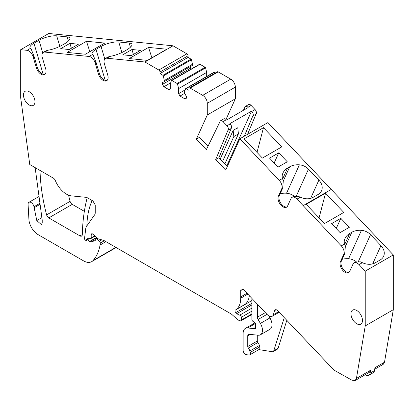 <?xml version="1.0" encoding="UTF-8"?>
<svg xmlns="http://www.w3.org/2000/svg" width="414" height="414" viewBox="0 0 414 414"><rect width="100%" height="100%" fill="white"/><g stroke="black" fill="none" stroke-linecap="round" stroke-linejoin="round"><path stroke-width="0.62" d="M286.969 206.881A7.085 4.088 60 0 1 280.868 203.362A7.085 4.088 60 0 1 279.29 195.651L282.653 188.21L283.3 180.918L282.498 178.486L279.243 180.364A6.505 3.757 -120 0 1 281.732 188.743L278.368 196.179A7.085 4.088 -120 0 0 280.216 204.268A7.085 4.088 -120 0 0 286.54 207.197A7.085 4.088 -120 0 0 287.621 205.949L290.99 198.513A6.505 3.757 -120 0 1 291.984 197.364A6.505 3.757 -120 0 1 296.998 199.108L341.302 245.875A6.505 3.757 -120 0 1 343.791 254.253L340.427 261.689A7.085 4.088 -120 0 0 342.269 269.778A7.085 4.088 -120 0 0 348.593 272.707A7.085 4.088 -120 0 0 349.68 271.46L353.044 264.018A6.505 3.757 -120 0 1 354.042 262.874A6.505 3.757 -120 0 1 359.057 264.613L365.236 271.139L365.236 325.911L356.444 378.417L355.165 380.513L351.972 380.223L333.969 370.095L277.701 310.702A3.255 1.879 -120 0 0 275.196 309.827A3.255 1.879 -120 0 0 274.622 310.603L273.338 314.733A6.505 3.757 -120 0 1 272.189 316.28A6.505 3.757 -120 0 1 267.175 314.542L243.903 289.971A3.255 1.879 -120 0 0 241.398 289.101A3.255 1.879 -120 0 0 240.725 290.592L240.725 298.204C240.674 303.271 239.251 306.971 236.461 309.31L245.202 304.264A26.025 15.028 60 0 0 249.321 295.689M279.243 180.364L239.856 138.783L225.682 170.107L215.699 159.571L227.948 130.343A3.255 1.879 -120 0 0 226.97 125.758L230.189 123.9A3.255 1.879 60 0 1 231.167 128.485L218.918 157.708L215.699 159.571M186.01 88.632A0.652 0.378 -120 0 0 185.684 88.601L213.748 72.398A0.652 0.378 -120 0 1 214.074 72.429L186.01 88.632L188.965 90.34L188.965 88.746A1.625 0.937 -120 0 1 189.302 88.001A1.625 0.937 -120 0 1 190.119 88.084L202.684 95.339A6.505 3.757 -120 0 1 207.285 103.309L207.285 114.983L196.355 139.151L206.338 149.687L219.901 121.851A3.255 1.879 -120 0 1 220.548 120.753A3.255 1.879 -120 0 1 223.058 121.623L226.97 125.758M185.684 88.601A0.652 0.378 -120 0 0 185.576 88.746L184.478 92.001L184.478 93.062L186.435 96.446L186.435 98.175L185.058 98.972L179.997 96.048L184.654 93.362M199.926 64.263L171.862 80.466A0.652 0.378 -120 0 0 171.541 80.435L199.605 64.232A0.652 0.378 -120 0 1 199.926 64.263L205.147 67.275A0.652 0.378 -120 0 1 205.587 67.896L177.523 84.099L178.615 88.612L178.615 93.657L179.997 96.048M177.523 84.099A0.652 0.378 -120 0 0 177.083 83.478L205.147 67.275M171.862 80.466L177.083 83.478M171.541 80.435A0.652 0.378 -120 0 0 171.427 80.58L170.335 83.83L170.335 88.881L168.953 89.678L163.892 86.754L170.666 82.841M236.461 309.31A26.025 15.028 -120 0 1 235.333 310.081A26.025 15.028 -120 0 1 235.312 310.096L235.312 310.096A1.625 0.937 -120 0 0 235.799 312.591L236.88 313.584A6.505 3.757 -120 0 0 239.758 315.137A1.625 0.937 -120 0 1 241.3 317.279L241.3 320.053A1.625 0.937 -120 0 1 240.964 320.798A1.625 0.937 -120 0 1 240.446 320.845L239.623 320.622A6.505 3.757 -120 0 1 237.238 319.246L232.057 314.65A6.505 3.757 -120 0 0 230.867 313.781L103.976 240.524A3.255 1.879 -120 0 0 103.381 240.27L98.811 239.049A3.255 1.879 -120 0 1 97.621 238.361L92.938 234.205A1.951 1.128 -120 0 0 91.608 233.848A1.951 1.128 -120 0 0 91.204 234.743L91.204 237.931A1.299 0.75 -120 0 1 90.935 238.526A1.299 0.75 -120 0 1 90.713 238.588L87.214 238.702A1.625 0.937 -120 0 0 86.94 238.78A1.625 0.937 -120 0 0 86.604 239.525L86.604 239.789A1.299 0.75 -120 0 1 86.335 240.384A1.299 0.75 -120 0 1 85.682 240.322L85.455 240.192A1.299 0.75 -120 0 1 84.544 238.464L85.739 228.683A9.76 5.636 -120 0 1 86.609 226.241L94.92 214.416L95.23 213.267L95.23 204.966L92.927 200.987L86.712 197.395L71.487 195.889A18.542 10.707 -120 0 1 55.316 180.53A3.255 1.879 -120 0 0 53.359 178.139L29.756 164.513L20.7 97.901L20.7 49.69L48.764 33.487L173 45.794L186.895 53.815A1.625 0.937 -120 0 1 188.044 55.807L188.044 57.401L191.004 59.109A0.652 0.378 -120 0 1 191.439 59.73L163.375 75.933L164.467 81.506L162.511 82.634L162.511 84.363L163.892 86.754M163.375 75.933A0.652 0.378 -120 0 0 162.94 75.312L191.004 59.109M188.044 55.807L159.98 72.01L159.98 73.604L162.94 75.312M159.98 72.01A1.625 0.937 -120 0 0 158.831 70.018L186.895 53.815M106.853 58.224L110.103 56.351L107.93 57.039L105.373 58.519A6.505 3.757 -120 0 1 106.853 58.224L144.936 61.996L158.831 70.018M105.373 58.519A6.505 3.757 -120 0 0 104.375 63.73L107.738 75.053A7.085 4.088 -120 0 1 106.657 80.73A7.085 4.088 -120 0 1 98.485 74.137L95.122 62.814A6.505 3.757 -120 0 0 89.119 56.47L92.431 54.56L93.31 55.378L96.043 62.281L99.407 73.604A7.085 4.088 -120 0 0 107.086 80.414M59.839 46.389L56.697 35.832L67.115 36.862A11.059 3.457 -16.6 0 1 69.894 38.228A11.059 3.457 -16.6 0 1 69.733 39.309A17.89 5.589 -16.6 0 1 64.532 43.817L62.385 45.059A17.89 5.589 -16.6 0 1 52.728 49.126A11.059 3.457 -16.6 0 1 48.06 50.203L44.81 52.081L89.119 56.47M44.81 52.081A6.505 3.757 -120 0 0 43.315 52.371A6.505 3.757 -120 0 0 42.316 57.582L45.685 68.905A7.085 4.088 -120 0 1 44.598 74.582A7.085 4.088 -120 0 1 36.427 67.989L33.063 56.666A6.505 3.757 -120 0 0 27.055 50.322L30.367 48.407L31.252 49.23L33.984 56.133L37.348 67.461A7.085 4.088 60 0 0 45.028 74.266M20.7 49.69L27.055 50.322M356.723 323.758A8.135 4.694 -120 0 0 360.791 324.157A8.135 4.694 -120 0 0 362.038 317.641A8.135 4.694 -120 0 0 356.723 310.474A8.135 4.694 -120 0 0 352.661 310.07A8.135 4.694 -120 0 0 351.414 316.591A8.135 4.694 -120 0 0 356.723 323.758M29.213 91.706A8.135 4.694 -120 0 0 25.145 91.303A8.135 4.694 -120 0 0 23.898 97.818A8.135 4.694 -120 0 0 29.213 104.985A8.135 4.694 -120 0 0 33.275 105.389A8.135 4.694 -120 0 0 34.522 98.874A8.135 4.694 -120 0 0 29.213 91.706M303.177 205.629L331.241 189.426L393.3 254.936L393.3 309.708L384.508 362.214L383.229 364.31L374.711 369.226M87.846 239.509A3.255 1.879 60 0 0 89.605 241.471L89.869 241.621A3.255 1.879 60 0 0 91.287 241.879L94.977 240.679A1.299 0.75 60 0 0 95.06 240.643A1.299 0.75 60 0 0 95.329 240.048L95.329 239.251A1.625 0.937 60 0 1 95.665 238.505A1.625 0.937 60 0 1 96.778 238.806L99.458 241.181A1.625 0.937 60 0 1 100.312 242.951A1.625 0.937 60 0 1 100.312 242.966A1.625 0.937 60 0 1 100.307 243.085A30.579 17.657 60 0 1 100.053 245.036A61.81 35.687 60 0 1 92.964 260.603A16.265 9.393 60 0 1 91.649 261.658L115.113 248.11A16.265 9.393 -120 0 0 116.003 247.468M191.439 59.73L192.531 64.242L164.467 80.445M164.467 81.506L192.531 65.303L192.531 64.242M162.511 84.363L190.575 68.16L190.575 66.437L162.511 82.634M190.575 68.16L191.133 69.122M205.587 67.896L206.679 72.409L206.679 76.481M214.074 72.429L215.171 73.066M190.119 88.084L218.183 71.881A1.625 0.937 -120 0 0 217.366 71.798L189.302 88.001M218.183 71.881L230.748 79.136A6.505 3.757 -120 0 1 235.349 87.106L235.349 98.78L225.982 119.48M247.898 107.283L251.122 105.42A3.255 1.879 -120 0 0 248.612 104.551L245.393 106.408A3.255 1.879 60 0 1 247.898 107.283L248.157 107.552L239.644 112.468L226.536 120.034L226.277 119.765A3.255 1.879 60 0 0 223.772 118.896L220.548 120.753M251.122 105.42L255.034 109.555A3.255 1.879 -120 0 1 256.012 114.14L247.541 134.343M331.241 189.426L267.92 122.58L239.856 138.783M68.548 195.154A161.325 93.145 -120 0 0 70.08 201.344A3.255 1.879 -120 0 0 72.248 204.356L84.358 211.347M349.023 272.391A7.085 4.088 60 0 1 342.927 268.872A7.085 4.088 60 0 1 341.343 261.156L344.712 253.72L345.354 246.428L344.557 243.996A11.059 8.342 24.3 0 1 344.438 240.156A17.89 13.496 24.3 0 1 345.028 238.48A17.89 13.496 24.3 0 1 349.639 233.517L351.791 232.275L345.364 246.485M354.042 262.874L355.165 262.222L360.263 261.798L362.369 262.699A13.015 9.817 24.3 0 0 375.177 262.849L380.238 259.93A13.015 9.817 24.3 0 0 383.592 256.318A13.015 9.817 24.3 0 0 380.937 245.642L370.525 234.65A11.059 8.342 24.3 0 0 361.443 230.339A17.89 13.496 24.3 0 0 351.791 232.275M393.3 254.936L365.236 271.139M343.78 212.429L324.457 223.581L306.215 204.33L325.539 193.172L343.78 212.429M340.825 218.323L349.323 227.296L340.122 232.611L331.624 223.638L340.825 218.323L336.225 228.492M310.635 198.363L318.878 180.131A13.015 9.817 -155.7 0 1 321.533 190.807A13.015 9.817 -155.7 0 1 318.18 194.42L313.119 197.338A13.015 9.817 -155.7 0 1 300.316 197.193L298.204 196.288L293.107 196.717L291.984 197.364M318.878 180.131L308.466 169.14A11.059 8.342 -155.7 0 0 299.389 164.829A17.89 13.496 -155.7 0 0 289.733 166.77L287.585 168.006A17.89 13.496 -155.7 0 0 282.969 172.974A17.89 13.496 -155.7 0 0 282.384 174.646A11.059 8.342 -155.7 0 0 282.498 178.486M278.767 152.813L269.566 158.127L278.068 167.101L287.269 161.786L278.767 152.813L274.166 162.981M281.722 146.918L263.485 127.662L244.162 138.819L262.398 158.076L281.722 146.918M227.291 166.547L218.918 157.708M227.948 130.343L231.167 128.485M226.748 165.978L251.557 111.143L229.936 123.626L230.189 123.9M251.557 111.143L251.815 111.413A3.255 1.879 60 0 1 252.788 116.003L256.012 114.14M196.355 139.151L199.574 137.288L208.03 146.214M207.285 114.983L235.349 98.78M178.615 93.657L185.203 89.859M206.679 72.409L178.615 88.612M188.044 57.401L159.98 73.604M144.936 61.996L173 45.794M148.548 47.419L166.785 49.225L147.462 60.382L129.225 58.576L148.548 47.419L151.876 57.831M121.892 52.537L118.756 41.98L129.168 43.009A11.059 3.457 -16.6 0 1 131.952 44.376A11.059 3.457 -16.6 0 1 131.792 45.452A17.89 5.589 -16.6 0 1 126.591 49.965L124.438 51.201A17.89 5.589 -16.6 0 1 114.787 55.269A11.059 3.457 -16.6 0 1 110.114 56.351L110.103 56.351M122.756 54.824L131.957 49.509L140.46 50.353L131.259 55.662L122.756 54.824M105.203 80.363L95.991 49.37A13.015 4.068 -16.6 0 0 95.976 49.38A13.015 4.068 -16.6 0 0 95.96 49.39A13.015 4.068 -16.6 0 0 92.022 53.918A13.015 4.068 -16.6 0 0 92.425 54.555A13.015 4.068 -16.6 0 0 92.431 54.56M95.991 49.37L101.052 46.451A13.015 4.068 -16.6 0 1 101.073 46.44A13.015 4.068 -16.6 0 1 101.088 46.43A13.015 4.068 -16.6 0 1 118.756 41.98M43.149 74.215L33.938 43.222A13.015 4.068 -16.6 0 0 29.963 47.77A13.015 4.068 -16.6 0 0 30.372 48.407M33.938 43.222L38.999 40.303A13.015 4.068 -16.6 0 1 56.697 35.832M69.904 43.361L78.406 44.205L69.2 49.52L60.703 48.676L69.904 43.361L71.363 48.272M104.732 43.077L85.408 54.234L67.166 52.428L86.49 41.271L104.732 43.077M48.06 50.203L45.871 50.896L43.315 52.371M35.143 167.623L42.218 220.134L42.218 222.872L41.416 224.657L36.794 220.564L41.933 217.593M86.868 197.483A3.255 1.879 60 0 1 86.888 198.891A215.839 124.614 60 0 0 82.298 234.666A3.255 1.879 60 0 1 81.625 236.083A3.255 1.879 60 0 1 79.995 235.923L82.298 234.593M365.195 374.722L365.629 374.97A6.505 3.757 -120 0 0 368.822 375.255A6.505 3.757 -120 0 0 370.1 373.159L370.592 370.245L369.314 372.341L355.165 380.513M384.508 362.214L374.96 367.725L374.473 370.639A6.505 3.757 60 0 1 373.195 372.735L368.822 375.255M393.3 309.708L365.236 325.911M268.712 315.825L269.938 317.916L260.39 323.427L258.093 319.499A3.255 1.879 -120 0 1 257.404 317.202L257.404 304.223M250.366 334.44L247.743 335.956A3.255 1.879 -120 0 1 248.416 334.465A3.255 1.879 -120 0 1 249.161 334.321L258.201 335.216A9.76 5.636 -120 0 0 260.437 334.781L269.985 329.27A9.76 5.636 -120 0 0 269.938 317.916M255.391 323.536L247.686 327.986A10.412 6.008 -120 0 0 245.295 328.452A10.412 6.008 -120 0 0 243.142 333.213L243.142 350.353A3.255 1.879 -120 0 0 246.226 354.632L248.84 355.041A3.255 1.879 -120 0 0 249.678 354.907L259.226 349.395A3.255 1.879 -120 0 0 259.764 346.922L259.381 345.483A4.88 2.815 -120 0 0 257.86 342.518A1.625 0.937 -120 0 1 257.285 341.038L257.285 335.123M286.809 320.312L278.12 348.293A3.255 1.879 -120 0 1 277.546 349.064L273.178 351.589A3.255 1.879 -120 0 1 272.334 351.719L258.869 349.607M273.178 351.589A3.255 1.879 -120 0 0 273.752 350.813L284.273 317.636M284.113 317.466A13.015 7.514 -120 0 0 283.999 317.792M247.686 327.986L253.534 328.566A1.625 0.937 -120 0 1 253.973 328.716L254.413 328.97A1.625 0.937 -120 0 0 255.226 329.052A1.625 0.937 -120 0 0 255.562 328.307L254.413 328.97M249.678 354.907A3.255 1.879 -120 0 0 250.216 352.433L249.833 350.994A4.88 2.815 -120 0 0 248.317 348.029A1.625 0.937 -120 0 1 247.743 346.549L247.743 335.956M260.437 334.781A9.76 5.636 -120 0 0 260.39 323.427M251.883 298.39L251.883 319.437A1.625 0.937 -120 0 0 252.959 321.383L254.486 322.377A1.625 0.937 -120 0 1 255.562 324.322L255.562 328.307M244.322 136.201L252.788 116.003M243.38 110.31L244.746 107.511A3.255 1.879 60 0 1 245.393 106.408M91.649 261.658A16.265 9.393 60 0 1 83.514 260.851L38.098 234.629A13.015 7.514 60 0 1 28.918 219.404L28.09 204.469A4.228 2.443 60 0 1 28.959 202.301A4.228 2.443 60 0 1 33.964 206.736L36.794 220.564M86.862 225.878A97.595 56.345 60 0 1 90.438 204.764A97.595 56.345 60 0 1 92.136 200.526M72.248 204.356L48.785 217.904L79.995 235.923M48.785 217.904A3.255 1.879 60 0 1 46.616 214.887A161.325 93.145 60 0 1 40.029 170.444M325.539 193.172L319.065 217.893M294.225 196.267A11.059 8.342 24.3 0 0 286.54 193.229A17.89 13.496 24.3 0 0 280.118 193.814M263.485 127.662L257.011 152.383M220.191 159.059L233.165 130.389L237.765 127.729L238.423 133.903L224.833 163.954M133.417 54.415L131.957 49.509M89.822 51.683L86.49 41.271M222.53 161.522L233.822 136.563L238.423 133.903M233.165 130.389L233.822 136.563M342.176 259.319A17.89 13.496 -155.7 0 1 348.598 258.734A11.059 8.342 -155.7 0 1 356.283 261.772M243.023 289.262L240.725 290.592M240.725 296.895L247.018 293.262M235.354 310.07L251.883 300.528L235.333 310.081M240.725 298.168L247.8 294.085M340.427 261.689L341.343 261.156M343.791 254.253L344.712 253.72M341.302 245.875L344.557 243.996M359.057 264.613L362.369 262.699M296.998 199.108L300.316 197.193M278.368 196.179L279.29 195.651M281.732 188.743L282.653 188.21M251.815 111.413L255.034 109.555M223.058 121.623L226.277 119.765M207.285 103.309L235.349 87.106M202.684 95.339L230.748 79.136M99.407 73.604L98.485 74.137M95.122 62.814L96.043 62.281M36.427 67.989L37.348 67.461M33.063 56.666L33.984 56.133M86.604 239.789L88.56 238.661M86.604 239.525L88.073 238.676M91.204 237.931L94.801 235.856M91.204 234.743L92.586 233.946M241.3 320.053L251.883 313.941M241.3 317.279L251.883 311.168M239.758 315.137L251.883 308.14M236.88 313.584L251.883 304.927M235.799 312.591L251.883 303.307M240.725 298.204L247.82 294.106M273.338 314.733L278.632 311.68M274.622 310.603L276.154 309.719M370.592 370.245L356.444 378.417M370.1 373.159L374.473 370.639M34.171 207.74L40.127 204.299M33.964 206.736L39.987 203.264M92.964 260.603L115.858 247.381M100.053 245.036L105.922 241.647M100.307 243.085L104.359 240.746M99.458 241.181L101.782 239.841M96.778 238.806L97.595 238.335M91.287 241.879L95.329 239.546M89.869 241.621L96.793 237.626M89.605 241.471L96.586 237.439M255.562 327.8L253.973 328.716M255.562 327.396L253.534 328.566M46.616 214.887L70.08 201.344M282.638 178.941L287.585 168.006M283.305 180.975L289.733 166.77M286.54 193.229L299.389 164.829M296.289 196.05L308.466 169.14M104.789 59.005L101.052 46.451M42.73 52.863L38.999 40.303M68.357 41.053L67.115 36.862M265.353 312.611L257.404 317.202M267.004 314.355L258.093 319.499M257.285 341.038L247.743 346.549M257.86 342.518L248.317 348.029M259.381 345.483L249.833 350.994M259.764 346.922L250.216 352.433M278.12 348.293L273.752 350.813M130.415 47.201L129.168 43.009M372.688 263.868L380.937 245.642M370.525 234.65L358.348 261.56M348.598 258.734L361.443 230.339M344.696 244.451L349.639 233.517M86.335 240.384L89.372 238.63M90.935 238.526L95.101 236.12M240.964 320.798L251.883 314.495M272.189 316.28L279.171 312.254M28.959 202.301L39.061 196.469M95.665 238.505L96.954 237.765M254.993 322.848L245.295 328.452"/></g></svg>
